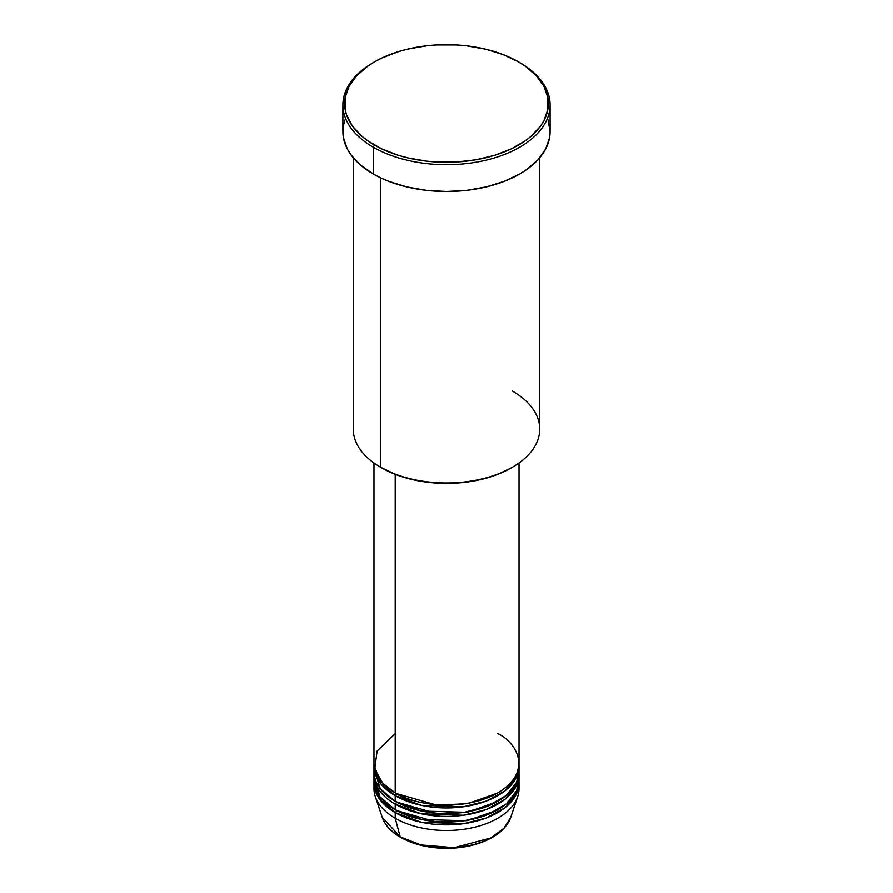 <?xml version="1.0" encoding="UTF-8"?>
<svg xmlns="http://www.w3.org/2000/svg" width="893" height="893" viewBox="0 0 893 893"><rect width="100%" height="100%" fill="white"/><g stroke="black" fill="none" stroke-linecap="round" stroke-linejoin="round"><path stroke-width="1.34" d="M517.706 796.589A72.523 41.871 180 0 1 467.753 828.682A72.523 41.871 180 0 1 395.219 818.256A72.523 41.871 0 0 0 474.25 827.331A72.523 41.871 0 0 0 519.023 788.653A72.523 41.871 0 0 0 518.855 785.829A72.523 41.871 180 0 1 517.706 796.589L510.774 817.329L503.92 828.313L490.882 837.947L454.191 847.703L421.016 844.979L400.209 836.886A1.73 0.993 120 0 0 400.533 837.344A1.73 0.993 -60 0 1 400.209 836.886A65.457 37.796 0 0 0 465.677 846.296A65.457 37.796 0 0 0 510.774 817.329C506.342 829.106 495.392 837.891 477.922 843.673C467.675 846.91 456.747 848.462 445.105 848.35C427.859 848.015 413.001 844.343 400.533 837.344C391.078 831.841 384.972 825.177 382.226 817.329A65.457 37.796 0 0 0 400.209 836.886L395.219 818.256L400.209 836.886L382.226 817.329L375.294 796.589A72.523 41.871 180 0 1 374.145 785.829M395.219 733.666L377.125 751.08L374.703 769.197L382.907 783.407L395.219 792.884A72.523 41.871 0 0 0 474.25 801.959A72.523 41.871 0 0 0 519.023 763.281L519.023 462.976M395.833 793.23L396.436 793.587A1.73 0.993 -60 0 1 395.219 795.708L380.652 783.641L374.022 764.687A72.523 41.871 180 0 0 373.977 766.094L373.977 771.731A72.523 41.871 0 0 0 395.219 801.345A72.523 41.871 0 0 0 474.25 810.42A72.523 41.871 0 0 0 519.023 771.731A72.523 41.871 0 0 0 518.855 768.918L516.701 782.235L506.175 795.529L487.667 806.2L464.628 812.273L421.753 811.09L395.219 801.345L395.219 795.708L395.219 801.345L380.262 788.787L374.145 768.918M395.833 801.691L396.436 802.048A1.73 0.993 -60 0 1 395.219 804.158L395.219 809.806A72.523 41.871 0 0 0 474.25 818.881A72.523 41.871 0 0 0 519.023 780.192A72.523 41.871 0 0 0 518.855 777.379L516.701 790.685L506.175 803.99L487.667 814.662L464.628 820.734L421.753 819.551L395.219 809.806L395.219 804.158A72.523 41.871 180 0 1 373.977 774.555A72.523 41.871 180 0 1 374.022 773.148M374.346 775.961L379.882 796.746L395.219 809.806A72.523 41.871 0 0 1 373.977 780.192L373.977 774.555M395.833 810.152L396.436 810.509A1.73 0.993 -60 0 1 395.219 812.619L380.652 800.563L374.022 781.609A72.523 41.871 180 0 0 373.977 783.016L373.977 788.653A72.523 41.871 0 0 0 395.219 818.256L395.219 812.619L395.219 818.256A72.523 41.871 180 0 1 375.294 796.589M375.719 773.896L376.02 773.148M512.437 391.078A93.24 53.837 180 0 1 512.437 467.206A93.24 53.837 180 0 1 380.563 467.206L381.791 467.91A91.51 52.832 0 0 0 511.209 467.91L497.345 474.484L481.517 479.362L464.349 482.376L446.5 483.392L428.651 482.376L411.483 479.362L395.655 474.484L380.563 467.206A93.24 53.837 0 0 0 482.187 478.871A93.24 53.837 0 0 0 539.74 429.142L539.74 157.737M374.457 61.874L373.241 62.588A103.599 59.809 0 0 0 373.241 147.166L374.468 145.057A101.88 58.815 180 0 1 374.457 61.874A101.88 58.815 180 0 1 518.532 61.874L503.094 54.562L485.491 49.126L466.38 45.777L456.49 44.929L436.51 44.929L426.62 45.777L407.509 49.126L398.479 51.593L381.869 58L374.468 61.874L367.749 66.149L356.653 75.738L349.007 86.398L345.111 97.705L345.111 109.236L346.584 114.94L352.378 125.98L361.799 136.149L367.749 140.781L381.869 148.93L398.479 155.337L407.509 157.804L426.62 161.153L436.51 162.001L456.49 162.001L476.069 159.747L494.521 155.337L511.131 148.93L525.251 140.781L531.201 136.149L540.622 125.98L543.993 120.544L547.889 109.236L547.889 97.705L543.993 86.398L536.347 75.738L525.251 66.149L518.532 61.874A101.88 58.815 180 0 1 518.543 61.874A101.88 58.815 180 0 1 518.532 145.057A101.88 58.815 180 0 1 374.468 145.057L373.241 147.166A103.599 59.809 0 0 0 519.759 147.178A103.599 59.809 0 0 0 519.759 62.588A103.599 59.809 0 0 0 519.759 62.577A103.599 59.809 180 0 1 550.099 104.872A103.599 59.809 180 0 1 486.149 160.137A103.599 59.809 180 0 1 373.241 147.166L373.241 173.956A103.599 59.809 0 0 0 486.149 186.927A103.599 59.809 0 0 0 550.099 131.662L549.608 137.522L545.645 149.031L537.865 159.858L526.58 169.614L519.759 173.956L504.054 181.402L486.149 186.927L466.715 190.332L446.5 191.482L426.285 190.332L406.851 186.927L388.946 181.402L380.775 177.897L373.241 173.956L373.241 147.166A103.599 59.809 180 0 1 342.901 104.872A103.599 59.809 180 0 1 373.854 62.231M396.436 793.587L436.833 805.173L467.698 803.689L497.167 793.23L467.698 803.689L436.833 805.173L396.436 793.587A1.73 0.993 120 0 1 395.219 795.708L421.273 805.352L463.311 806.825L486.172 801.144L504.902 790.919L516.065 777.926L518.978 764.687A72.523 41.871 180 0 1 519.023 766.094A72.523 41.871 180 0 1 474.25 804.783A72.523 41.871 180 0 1 395.219 795.708A72.523 41.871 180 0 1 373.977 766.094M395.219 474.317L395.219 792.884L395.219 474.317M380.563 177.807L380.563 467.206L380.563 177.807M396.436 810.509L436.833 822.096L467.698 820.6L497.167 810.152L467.698 820.6L436.833 822.096L396.436 810.509A1.73 0.993 120 0 1 395.219 812.619L421.273 822.263L463.311 823.748L486.172 818.066L504.902 807.83L516.065 794.837L518.978 781.609A72.523 41.871 180 0 1 519.023 783.016A72.523 41.871 180 0 1 474.25 821.694A72.523 41.871 180 0 1 395.219 812.619A72.523 41.871 180 0 1 373.977 783.016M395.219 804.158L421.273 813.813L463.311 815.287L486.172 809.605L504.902 799.38L516.065 786.387L518.978 773.148A72.523 41.871 180 0 1 519.023 774.555A72.523 41.871 180 0 1 474.25 813.233A72.523 41.871 180 0 1 395.219 804.158A1.73 0.993 120 0 0 396.436 802.048L436.833 813.635L467.698 812.139L497.167 801.691L467.698 812.139L436.833 813.635L396.436 802.048M421.407 845.068L434.054 847.334L452.751 847.859M458.946 847.334L470.912 845.236M342.901 104.872L342.901 131.662A103.599 59.809 0 0 0 373.241 173.956L360.359 164.892L350.782 154.556L347.355 149.031L343.392 137.522L343.392 125.801L344.888 119.997M548.112 119.997L550.099 131.662L550.099 104.872M353.26 157.737L353.26 429.142A93.24 53.837 0 0 0 380.563 467.206L380.563 467.206M373.977 462.976L373.977 763.281A72.523 41.871 0 0 0 395.219 792.884C408.157 802.729 459.125 814.394 497.781 792.884C535.041 770.57 514.837 741.145 497.781 733.666M516.746 776.508L516.277 774.689M401.392 837.254A1.73 0.993 -60 0 1 400.533 837.344M375.83 775.492L375.707 773.148M375.83 783.954L375.707 781.609M512.437 467.206L511.209 467.91M519.759 62.588L518.543 61.874M519.023 766.094L519.023 771.731M519.023 783.016L519.023 788.653M519.023 774.555L519.023 780.192M516.723 776.553L516.243 774.756"/></g></svg>
